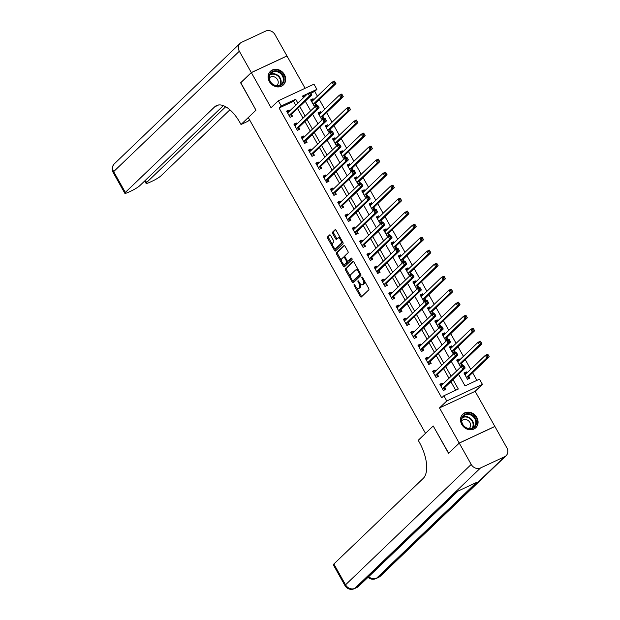 <?xml version="1.0" encoding="UTF-8"?>
<svg xmlns="http://www.w3.org/2000/svg" width="620" height="620" viewBox="0 0 620 620"><rect width="100%" height="100%" fill="white"/><g stroke="black" fill="none" stroke-linecap="round" stroke-linejoin="round"><path stroke-width="0.93" d="M354.09 284.565A0.829 0.388 -115 0 0 354.198 285.564L360.29 296.414A1.186 0.558 -115 0 0 361.204 297.089A1.186 0.558 -115 0 0 361.282 297.034L368.83 289.803A1.186 0.558 -115 0 0 368.683 288.377L362.591 277.528A0.829 0.388 -115 0 0 361.948 277.055A0.829 0.388 -115 0 0 361.894 277.094A0.829 0.388 -115 0 0 362.003 278.086L362.793 279.496A3.782 1.782 -115 0 1 363.281 284.045L362.654 284.65A3.782 1.782 -115 0 1 362.413 284.812A3.782 1.782 -115 0 1 359.476 282.666L358.685 281.263A0.829 0.388 -115 0 0 358.042 280.798A0.829 0.388 -115 0 0 357.996 280.829A0.829 0.388 -115 0 0 358.096 281.829L358.887 283.231A3.782 1.782 -115 0 1 359.383 287.788L358.748 288.385A3.782 1.782 -115 0 1 358.515 288.548A3.782 1.782 -115 0 1 355.57 286.409L354.787 284.999A0.829 0.388 -115 0 0 354.144 284.534A0.829 0.388 -115 0 0 354.09 284.565M269.382 81.6A9.401 8.184 46.2 0 0 283.402 84.886A9.401 8.184 46.2 0 0 284.417 74.602A9.401 8.184 46.2 0 0 270.397 71.316A9.401 8.184 46.2 0 0 269.382 81.6M461.784 424.46A9.401 8.184 46.2 0 0 475.804 427.746A9.401 8.184 46.2 0 0 476.819 417.454A9.401 8.184 46.2 0 0 462.799 414.168A9.401 8.184 46.2 0 0 461.784 424.46M330.662 235.522A1.186 0.558 -115 0 0 329.739 234.848A1.186 0.558 -115 0 0 329.67 234.903L327.554 236.925A1.186 0.558 -115 0 0 327.701 238.351L334.467 250.403A1.186 0.558 -115 0 0 335.389 251.077A1.186 0.558 -115 0 0 335.459 251.022L343.015 243.792A1.186 0.558 -115 0 0 342.86 242.366L336.094 230.315A1.186 0.558 -115 0 0 335.18 229.64A1.186 0.558 -115 0 0 335.102 229.695L332.545 232.144A1.186 0.558 -115 0 0 332.7 233.57L335.591 238.731A1.186 0.558 -115 0 0 336.513 239.397A1.186 0.558 -115 0 0 336.583 239.343L337.853 238.134A3.162 1.488 -115 0 1 338.047 237.995A3.162 1.488 -115 0 1 340.628 240.01A3.162 1.488 -115 0 1 340.923 243.598L335.947 248.356A3.162 1.488 -115 0 1 335.753 248.496A3.162 1.488 -115 0 1 333.173 246.481A3.162 1.488 -115 0 1 332.878 242.893L333.707 242.102A1.186 0.558 -115 0 0 333.552 240.676L330.662 235.522M295.717 105.16L293.547 101.292L279.093 108.027L281.232 105.981L278.31 100.781L313.96 84.165L316.882 89.365L310.465 92.357M240.785 82.731L255.983 110.174L240.653 82.855L251.34 72.618L271.048 107.741L278.31 100.781M249.542 119.776L248 121.249L241.017 124.504L255.983 110.174L248.287 117.544L425.506 433.341L433.202 425.971L418.236 440.301L419.291 442.176A30.124 14.19 65 0 1 423.196 478.423L333.862 563.999L345.542 584.815L471.216 464.434L459.242 443.106L494.892 426.49L506.858 447.818A7.231 6.301 46.2 0 1 506.083 455.739L380.409 576.112A7.231 6.301 -133.8 0 1 378.905 577.135L504.587 456.762A7.231 6.301 46.2 0 0 506.083 455.739M448.686 453.212L433.202 425.971L448.555 453.336L459.242 443.106M448.524 453.29L459.211 443.052L494.861 426.436L475.153 391.321L482.422 384.361L446.772 400.969L443.85 395.769L458.304 389.035L453.026 379.626M475.153 391.321L439.503 407.929L459.211 443.052M439.503 407.929L446.772 400.969M279.093 108.027L441.719 397.815L443.85 395.769M345.379 268.692A1.186 0.558 -115 0 0 345.526 270.119L352.292 282.17A1.186 0.558 -115 0 0 353.214 282.836A1.186 0.558 -115 0 0 353.284 282.79L360.84 275.551A1.186 0.558 -115 0 0 360.685 274.133L353.919 262.082A1.186 0.558 -115 0 0 353.005 261.408A1.186 0.558 -115 0 0 352.927 261.462L346.34 268.243A1.186 0.558 -115 0 0 346.495 269.669L350.649 277.078M343.379 266.29L336.613 254.231A1.186 0.558 -115 0 1 336.466 252.813L344.015 245.574A1.186 0.558 -115 0 1 344.092 245.528A1.186 0.558 -115 0 1 345.007 246.194L347.905 251.356A1.186 0.558 -115 0 1 348.053 252.774L344.991 255.711A1.186 0.558 -115 0 0 345.146 257.137L347.068 260.555A1.186 0.558 -115 0 0 347.983 261.229A1.186 0.558 -115 0 0 348.06 261.175L351.246 258.122A0.829 0.388 -115 0 1 351.3 258.083A0.829 0.388 -115 0 1 351.974 258.61A0.829 0.388 -115 0 1 352.051 259.548L344.371 266.902A1.186 0.558 -115 0 1 344.301 266.957A1.186 0.558 -115 0 1 343.379 266.29L344.34 265.841L343.248 263.88M305.102 88.296L286.983 56.009L251.34 72.618M455.7 390.251L450.887 381.672M448.996 378.301L443.587 368.66M441.696 365.288L436.286 355.655M434.395 352.284L428.986 342.651M427.095 339.279L421.693 329.646M419.794 326.275L414.393 316.634M412.502 313.263L407.092 303.63M405.201 300.258L399.792 290.625M397.9 287.254L392.491 277.613M390.6 274.242L385.198 264.608M383.3 261.237L377.898 251.604M376.007 248.233L370.597 238.599M368.706 235.228L363.297 225.587M361.406 222.216L355.996 212.583M354.105 209.211L348.704 199.578M346.805 196.207L341.403 186.574M339.512 183.195L334.103 173.561M332.212 170.19L326.802 160.557M324.911 157.185L319.502 147.552M317.611 144.181L312.209 134.54M310.31 131.169L304.908 121.535M303.017 118.164L297.608 108.531M442.866 384.168L442.277 383.113L439.867 384.237L443.37 390.484L445.78 389.36L444.835 387.663M435.565 371.163L434.976 370.109L432.574 371.233L436.077 377.471L438.479 376.356L437.534 374.658M428.273 358.151L427.684 357.104L425.274 358.228L428.776 364.467L431.187 363.343L430.233 361.654M420.972 345.146L420.383 344.092L417.973 345.216L421.476 351.463L423.886 350.339L422.933 348.649M413.672 332.142L413.083 331.088L410.673 332.212L414.175 338.458L416.586 337.334L415.632 335.637M406.371 319.13L405.782 318.083L403.372 319.207L406.875 325.446L409.285 324.322L408.34 322.632M399.071 306.125L398.482 305.079L396.079 306.195L399.582 312.441L401.985 311.317L401.039 309.628M391.778 293.121L391.181 292.067L388.779 293.19L392.282 299.437L394.692 298.313L393.739 296.616M384.478 280.116L383.888 279.062L381.478 280.186L384.981 286.425L387.392 285.308L386.438 283.611M377.177 267.104L376.588 266.058L374.178 267.181L377.681 273.42L380.091 272.296L379.138 270.607M369.877 254.099L369.288 253.045L366.877 254.169L370.38 260.416L372.791 259.292L371.845 257.602M362.576 241.095L361.987 240.041L359.577 241.165L363.088 247.411L365.49 246.287L364.545 244.59M355.283 228.083L354.687 227.036L352.284 228.16L355.787 234.399L358.197 233.275L357.244 231.585M347.983 215.078L347.394 214.032L344.983 215.148L348.487 221.394L350.897 220.271L349.944 218.581M340.682 202.074L340.093 201.019L337.683 202.143L341.186 208.39L343.596 207.266L342.643 205.577M333.382 189.069L332.793 188.015L330.382 189.139L333.885 195.377L336.296 194.262L335.35 192.564M326.081 176.057L325.492 175.011L323.082 176.134L326.585 182.373L328.995 181.249L328.05 179.56M318.781 163.052L318.192 162.006L315.789 163.122L319.292 169.369L321.695 168.245L320.749 166.555M311.488 150.048L310.899 148.994L308.489 150.118L311.992 156.364L314.402 155.24L313.449 153.543M304.188 137.035L303.599 135.989L301.188 137.113L304.691 143.352L307.101 142.236L306.148 140.538M296.887 124.031L296.298 122.985L293.888 124.101L297.391 130.347L299.801 129.224L298.848 127.534M289.587 111.026L288.998 109.973L286.587 111.096L290.09 117.343L292.501 116.219L291.555 114.529M476.896 380.37L472.603 372.721M470.712 369.342L465.302 359.709M463.411 356.337L458.002 346.704M456.111 343.333L450.701 333.7M448.81 330.328L443.409 320.687M441.51 317.316L436.108 307.683M434.217 304.312L428.808 294.678M426.917 291.307L421.507 281.674M419.616 278.295L414.207 268.662M412.315 265.29L406.914 255.657M405.015 252.286L399.613 242.653M397.722 239.281L392.313 229.64M390.422 226.269L385.012 216.636M383.121 213.264L377.712 203.631M375.821 200.26L370.411 190.627M368.52 187.256L363.119 177.615M361.228 174.243L355.818 164.61M353.927 161.239L348.517 151.606M346.627 148.234L341.217 138.593M339.326 135.222L333.917 125.589M332.026 122.218L326.624 112.584M324.725 109.213L319.323 99.58M317.432 96.209L314.743 91.419L310.93 93.194M305.629 95.666L302.893 96.937M466.953 372.946L466.364 371.892L463.954 373.015L467.457 379.254L469.867 378.138L468.921 376.441M459.653 359.933L459.064 358.887L456.653 360.011L460.164 366.25L462.567 365.126L461.621 363.436M452.36 346.929L451.763 345.875L449.361 346.999L452.864 353.245L455.274 352.121L454.321 350.432M445.059 333.924L444.47 332.87L442.06 333.994L445.563 340.24L447.973 339.117L447.02 337.42M437.759 320.912L437.17 319.866L434.76 320.99L438.262 327.228L440.673 326.104L439.719 324.415M430.458 307.908L429.869 306.861L427.459 307.977L430.962 314.224L433.372 313.1L432.427 311.411M423.158 294.903L422.569 293.849L420.159 294.973L423.661 301.219L426.072 300.096L425.126 298.398M415.857 281.899L415.268 280.844L412.866 281.968L416.369 288.207L418.771 287.091L417.826 285.394M408.564 268.886L407.975 267.84L405.565 268.964L409.068 275.203L411.479 274.079L410.525 272.389M401.264 255.882L400.675 254.828L398.265 255.952L401.768 262.198L404.178 261.074L403.225 259.385M393.964 242.877L393.375 241.823L390.964 242.947L394.467 249.194L396.878 248.07L395.924 246.373M386.663 229.865L386.074 228.819L383.664 229.942L387.167 236.181L389.577 235.058L388.632 233.368M379.363 216.861L378.774 215.814L376.371 216.93L379.874 223.177L382.276 222.053L381.331 220.363M372.07 203.856L371.481 202.802L369.071 203.926L372.574 210.172L374.984 209.049L374.031 207.359M364.769 190.851L364.18 189.798L361.77 190.921L365.273 197.16L367.683 196.044L366.73 194.347M357.469 177.839L356.88 176.793L354.469 177.917L357.972 184.156L360.383 183.032L359.429 181.342M350.168 164.835L349.579 163.781L347.169 164.905L350.672 171.151L353.082 170.027L352.137 168.338M342.868 151.83L342.279 150.776L339.876 151.9L343.379 158.147L345.782 157.023L344.836 155.326M335.575 138.818L334.986 137.772L332.576 138.895L336.079 145.134L338.489 144.018L337.536 142.321M328.274 125.814L327.685 124.767L325.275 125.883L328.778 132.13L331.188 131.006L330.235 129.317M320.974 112.809L320.385 111.755L317.975 112.879L321.478 119.125L323.888 118.001L322.935 116.312M313.673 99.805L313.085 98.751L310.674 99.874L314.177 106.113L316.588 104.997L315.642 103.3M314.743 91.419L316.882 89.365M458.56 374.325L465.046 385.896L479.5 379.161L482.422 384.361M297.856 103.114L295.686 99.247L281.232 105.981M451.128 376.247L445.726 366.614M443.835 363.243L438.425 353.609M436.534 350.238L431.125 340.605M429.234 337.233L423.824 327.592M421.933 324.221L416.532 314.588M414.633 311.217L409.231 301.584M407.34 298.212L401.93 288.579M400.039 285.208L394.63 275.567M392.739 272.196L387.329 262.562M385.438 259.191L380.037 249.558M378.138 246.187L372.736 236.546M370.845 233.174L365.436 223.541M363.545 220.17L358.135 210.537M356.244 207.165L350.835 197.532M348.944 194.161L343.542 184.52M341.643 181.149L336.242 171.515M334.351 168.144L328.941 158.511M327.05 155.139L321.64 145.506M319.75 142.127L314.34 132.494M312.449 129.123L307.04 119.49M305.149 116.118L299.747 106.485M307.76 93.62L302.428 96.1L303.389 97.813M305.28 101.184L310.682 110.817M312.573 114.189L317.983 123.822M319.874 127.193L325.283 136.834M327.174 140.205L332.584 149.839M334.474 153.21L339.884 162.843M341.775 166.214L347.177 175.847M349.076 179.219L354.477 188.86M356.368 192.231L361.778 201.864M363.669 205.236L369.078 214.869M370.969 218.24L376.379 227.873M378.27 231.252L383.672 240.886M385.57 244.257L390.972 253.89M392.863 257.261L398.272 266.894M400.164 270.266L405.573 279.907M407.464 283.278L412.874 292.911M414.764 296.283L420.166 305.916M422.065 309.287L427.467 318.92M429.358 322.299L434.767 331.933M436.658 335.304L442.068 344.937M443.959 348.308L449.368 357.942M451.259 361.313L456.661 370.954M293.547 101.292L295.686 99.247M466.364 371.892L464.388 373.783M459.064 358.887L457.087 360.778M451.763 345.875L449.787 347.774M444.47 332.87L442.494 334.761M437.17 319.866L435.193 321.757M429.869 306.861L427.893 308.752M422.569 293.849L420.593 295.748M415.268 280.844L413.292 282.736M407.975 267.84L405.999 269.731M400.675 254.828L398.699 256.726M393.375 241.823L391.398 243.714M386.074 228.819L384.098 230.71M378.774 215.814L376.797 217.705M371.481 202.802L369.505 204.701M364.18 189.798L362.204 191.689M356.88 176.793L354.904 178.684M349.579 163.781L347.603 165.68M342.279 150.776L340.303 152.667M334.986 137.772L333.01 139.663M327.685 124.767L325.709 126.658M320.385 111.755L318.409 113.654M313.085 98.751L311.108 100.642M442.277 383.113L440.301 385.012M434.976 370.109L433 372M427.684 357.104L425.707 358.996M420.383 344.092L418.407 345.991M413.083 331.088L411.107 332.979M405.782 318.083L403.806 319.974M398.482 305.079L396.506 306.97M391.181 292.067L389.205 293.965M383.888 279.062L381.912 280.953M376.588 266.058L374.612 267.949M369.288 253.045L367.311 254.944M361.987 240.041L360.011 241.932M354.687 227.036L352.71 228.927M347.394 214.032L345.418 215.923M340.093 201.019L338.117 202.918M332.793 188.015L330.817 189.906M325.492 175.011L323.516 176.901M318.192 162.006L316.216 163.897M310.899 148.994L308.923 150.885M303.599 135.989L301.622 137.88M296.298 122.985L294.322 124.876M288.998 109.973L287.021 111.871M358.515 288.548L359.476 288.099A3.782 1.782 -115 0 0 359.716 287.936L358.748 288.385M360.383 283.937A3.782 1.782 -115 0 1 360.344 287.339L359.716 287.936M362.413 284.812L363.382 284.363A3.782 1.782 -115 0 0 363.615 284.2L362.654 284.65M364.521 280.969A3.782 1.782 -115 0 1 364.242 283.596L363.615 284.2M356.748 287.944L361.251 295.965A1.186 0.558 -115 0 0 361.77 296.569M353.4 261.477L346.34 268.243M352.834 280.969L353.253 281.72A1.186 0.558 -115 0 0 353.772 282.317M352.245 280.48A0.829 0.388 -115 0 0 352.888 280.953A0.829 0.388 -115 0 0 352.943 280.914L359.577 274.567A0.829 0.388 -115 0 0 359.468 273.567L358.631 272.087A3.782 1.782 -115 0 0 355.694 269.94A3.782 1.782 -115 0 0 355.462 270.103L350.928 274.443A3.782 1.782 -115 0 0 351.416 279L352.245 280.48M353.795 280.519A0.829 0.388 -115 0 0 353.857 280.504A0.829 0.388 -115 0 0 353.904 280.465L352.943 280.914M360.608 273.994A0.829 0.388 -115 0 1 360.538 274.118L353.904 280.465M358.422 270.103A3.782 1.782 -115 0 0 356.655 269.499L355.694 269.94M341.574 260.896L337.582 253.781L336.613 254.231M344.488 245.597L337.427 252.363A1.186 0.558 -115 0 0 337.582 253.781M348.866 260.803A1.186 0.558 -115 0 0 348.952 260.78A1.186 0.558 -115 0 0 349.021 260.726L351.664 258.199M341.814 258.757A3.162 1.488 -115 0 0 342.108 262.345A3.162 1.488 -115 0 0 344.681 264.353A3.162 1.488 -115 0 0 344.883 264.221L346.634 262.539A1.186 0.558 -115 0 0 346.479 261.121L344.557 257.695A1.186 0.558 -115 0 0 343.643 257.029A1.186 0.558 -115 0 0 343.565 257.075L341.814 258.757M344.681 264.353L345.65 263.903A3.162 1.488 -115 0 0 345.844 263.771L344.883 264.221M347.665 261.198A1.186 0.558 -115 0 1 347.595 262.089L345.844 263.771M344.929 256.603A1.186 0.558 -115 0 0 344.604 256.579A1.186 0.558 -115 0 0 344.526 256.626L343.728 257.005M344.34 265.841A1.186 0.558 -115 0 0 344.86 266.437M335.753 248.496L336.714 248.047A3.162 1.488 -115 0 0 336.908 247.907L335.947 248.356M342.147 241.103A3.162 1.488 -115 0 1 341.884 243.149L336.908 247.907M340.388 237.964A3.162 1.488 -115 0 0 339.016 237.545L338.047 237.995M335.575 229.718L333.506 231.694A1.186 0.558 -115 0 0 333.661 233.12L336.551 238.281A1.186 0.558 -115 0 0 337.071 238.878M334.374 248.078L335.428 249.953A1.186 0.558 -115 0 0 335.947 250.558M330.142 234.918L328.515 236.483A1.186 0.558 -115 0 0 328.67 237.902L332.615 244.939M468.239 378.89L468.945 376.34A1.201 0.566 65 0 1 469.061 376.108L489.234 356.787L486.824 357.903L485.367 355.306L465.194 374.627A1.201 0.566 65 0 1 465.116 374.681A1.201 0.566 65 0 1 464.992 374.705L464.907 374.705M467.426 379.2L468.379 378.758M464.512 374L466.302 373.573M487.088 355.214L485.367 355.306L487.777 354.183L489.234 356.787L488.049 354.764L487.088 355.214L487.669 356.26L488.63 355.81M466.511 377.565L466.535 377.456A1.201 0.566 65 0 1 466.651 377.231L486.824 357.903L487.669 356.26M487.777 354.183L488.049 354.764M442.215 384.795L440.425 385.221M444.153 390.12L443.346 390.429M463.582 367.482L464.543 367.032L463.962 365.994L463 366.443L463.582 367.482L462.745 369.132L461.28 366.529L463.69 365.405L465.147 368.009L462.745 369.132L442.564 388.453A1.201 0.566 -115 0 0 442.447 388.686L442.424 388.787M440.82 385.935L440.905 385.935A1.201 0.566 -115 0 0 441.029 385.904A1.201 0.566 -115 0 0 441.107 385.857L461.28 366.529L463 366.443M464.543 367.032L465.147 368.009L444.974 387.337A1.201 0.566 -115 0 0 444.858 387.562L444.292 389.988M463.962 365.994L463.69 365.405M460.939 365.885L461.644 363.328A1.201 0.566 65 0 1 461.761 363.103L481.934 343.774L479.531 344.898L478.067 342.294L457.893 361.623A1.201 0.566 65 0 1 457.816 361.677A1.201 0.566 65 0 1 457.692 361.7L457.607 361.7M460.133 366.195L461.079 365.754M457.211 360.995L459.002 360.561M479.787 342.209L478.067 342.294L480.477 341.178L481.934 343.774L480.748 341.76L479.787 342.209L480.368 343.248L481.329 342.798M459.211 364.56L459.234 364.452A1.201 0.566 65 0 1 459.35 364.227L479.531 344.898L480.368 343.248M480.477 341.178L480.748 341.76M453.646 352.881L454.344 350.323A1.201 0.566 65 0 1 454.46 350.099L474.641 330.77L472.231 331.894L470.766 329.29L450.593 348.618A1.201 0.566 65 0 1 450.515 348.665A1.201 0.566 65 0 1 450.391 348.696L450.306 348.696M452.832 353.191L453.778 352.749M449.911 347.99L451.701 347.556M472.486 329.204L470.766 329.29L473.176 328.166L474.641 330.77L473.447 328.755L472.486 329.204L473.068 330.243L474.036 329.794M451.91 351.548L451.933 351.447A1.201 0.566 65 0 1 452.05 351.215L472.231 331.894L473.068 330.243M473.176 328.166L473.447 328.755M446.346 339.876L447.043 337.319A1.201 0.566 65 0 1 447.16 337.086L467.341 317.765L464.93 318.889L463.473 316.285L443.292 335.614A1.201 0.566 65 0 1 443.222 335.66A1.201 0.566 65 0 1 443.091 335.691L443.006 335.683M445.532 340.186L446.485 339.745M442.61 334.978L444.4 334.552M465.186 316.192L463.473 316.285L465.876 315.162L467.341 317.765L466.147 315.743L465.186 316.192L465.767 317.238L466.736 316.789M444.61 338.543L444.633 338.442A1.201 0.566 65 0 1 444.757 338.21L464.93 318.889L465.767 317.238M465.876 315.162L466.147 315.743M434.914 371.791L433.124 372.217M436.86 377.107L436.046 377.425M456.281 354.477L457.242 354.028L456.661 352.981L455.7 353.431L456.281 354.477L455.444 356.12L453.979 353.524L456.39 352.4L457.854 355.004L455.444 356.12L435.263 375.449A1.201 0.566 -115 0 0 435.147 375.673L435.124 375.782M433.519 372.922L433.605 372.922A1.201 0.566 -115 0 0 433.729 372.899A1.201 0.566 -115 0 0 433.806 372.845L453.979 353.524L455.7 353.431M457.242 354.028L457.854 355.004L437.674 374.325A1.201 0.566 -115 0 0 437.557 374.558L436.992 376.976M456.661 352.981L456.39 352.4M427.614 358.779L425.824 359.213M429.559 364.103L428.746 364.413M448.981 341.465L449.95 341.015L449.361 339.977L448.4 340.426L448.981 341.465L448.144 343.116L446.687 340.512L449.089 339.396L450.554 341.992L448.144 343.116L427.971 362.444A1.201 0.566 -115 0 0 427.846 362.669L427.823 362.778M426.219 359.918L426.304 359.918A1.201 0.566 -115 0 0 426.428 359.894A1.201 0.566 -115 0 0 426.506 359.84L446.687 340.512L448.4 340.426M449.95 341.015L450.554 341.992L430.373 361.321A1.201 0.566 -115 0 0 430.257 361.545L429.691 363.971M449.361 339.977L449.089 339.396M420.314 345.774L418.523 346.208M422.259 351.098L421.445 351.408M441.688 328.461L442.649 328.011L442.068 326.972L441.099 327.422L441.688 328.461L440.843 330.111L439.386 327.507L441.796 326.384L443.254 328.988L440.843 330.111L420.67 349.432A1.201 0.566 -115 0 0 420.554 349.665L420.523 349.765M418.918 346.913L419.004 346.913A1.201 0.566 -115 0 0 419.136 346.882A1.201 0.566 -115 0 0 419.205 346.836L439.386 327.507L441.099 327.422M442.649 328.011L443.254 328.988L423.08 348.316A1.201 0.566 -115 0 0 422.956 348.541L422.398 350.966M442.068 326.972L441.796 326.384M439.045 326.864L439.743 324.314A1.201 0.566 65 0 1 439.867 324.082L460.04 304.753L457.63 305.877L456.173 303.281L435.992 322.601A1.201 0.566 65 0 1 435.922 322.656A1.201 0.566 65 0 1 435.79 322.679L435.713 322.679M438.232 327.174L439.185 326.732M435.318 321.974L437.1 321.54M457.886 303.188L456.173 303.281L458.583 302.157L460.04 304.753L458.854 302.738L457.886 303.188L458.475 304.226L459.436 303.777M437.317 325.539L437.34 325.43A1.201 0.566 65 0 1 437.457 325.206L457.63 305.877L458.475 304.226M458.583 302.157L458.854 302.738M413.013 332.769L411.231 333.196M414.958 338.094L414.144 338.404M434.387 315.456L435.349 315.007L434.767 313.96L433.799 314.41L434.387 315.456L433.543 317.107L432.086 314.503L434.496 313.379L435.953 315.983L433.543 317.107L413.37 336.428A1.201 0.566 -115 0 0 413.253 336.66L413.23 336.761M411.626 333.901L411.711 333.909A1.201 0.566 -115 0 0 411.835 333.878A1.201 0.566 -115 0 0 411.913 333.831L432.086 314.503L433.799 314.41M435.349 315.007L435.953 315.983L415.78 335.304A1.201 0.566 -115 0 0 415.664 335.536L415.098 337.962M434.767 313.96L434.496 313.379M476.563 422.174A8.13 7.084 -133.8 0 1 469.123 428.885A8.13 7.084 -133.8 0 1 461.357 420.399A8.13 7.084 -133.8 0 1 468.798 413.687A8.13 7.084 -133.8 0 1 476.563 422.174M461.706 420.67A7.533 6.557 46.2 0 0 466.279 427.722A7.533 6.557 46.2 0 0 473.951 426.932A7.533 6.557 46.2 0 0 475.788 422.313A7.533 6.557 46.2 0 0 471.216 415.261A7.533 6.557 46.2 0 0 463.535 416.051A7.533 6.557 46.2 0 0 461.706 420.67M469.115 428.544A5.363 4.673 46.2 0 0 469.332 428.35A5.363 4.673 46.2 0 0 470.634 425.064A5.363 4.673 46.2 0 0 467.379 420.042A5.363 4.673 46.2 0 0 461.916 420.608A5.363 4.673 46.2 0 0 461.706 420.817M474.912 428.466A9.339 8.138 46.2 0 0 475.416 428.032A9.339 8.138 46.2 0 0 477.687 422.305A9.339 8.138 46.2 0 0 472.021 413.563A9.339 8.138 46.2 0 0 462.497 414.54A9.339 8.138 46.2 0 0 462.039 415.028M272.893 84.568A8.13 7.084 -133.8 0 1 269.894 73.865A8.13 7.084 -133.8 0 1 280.217 72.292A8.13 7.084 -133.8 0 1 283.224 82.995A8.13 7.084 -133.8 0 1 272.893 84.568M279.736 72.951A7.533 6.557 46.2 0 0 271.134 73.199A7.533 6.557 46.2 0 0 272.955 84.312A7.533 6.557 46.2 0 0 281.55 84.072A7.533 6.557 46.2 0 0 279.736 72.951M276.714 85.692A5.363 4.673 46.2 0 0 276.931 85.498A5.363 4.673 46.2 0 0 275.637 77.578A5.363 4.673 46.2 0 0 269.514 77.748A5.363 4.673 46.2 0 0 269.305 77.965M282.511 85.614A9.339 8.138 46.2 0 0 283.014 85.173A9.339 8.138 46.2 0 0 280.759 71.385A9.339 8.138 46.2 0 0 270.095 71.688A9.339 8.138 46.2 0 0 269.638 72.168M471.216 464.434A7.231 6.301 46.2 0 0 480.5 467.984L504.587 456.762M368.722 576.646A7.231 6.301 -133.8 0 0 376.503 578.259A7.231 3.402 65 0 1 376.053 578.568L378.456 577.445A7.231 3.402 -115 0 0 378.905 577.135L376.503 578.259L476.524 482.445L457.258 491.428L357.228 587.241L354.826 588.365A7.231 6.301 -133.8 0 1 345.542 584.815A7.231 1.008 150.7 0 0 345.014 585.66A7.231 7.231 0 0 0 354.377 588.675L356.779 587.551A7.231 3.402 -115 0 0 357.228 587.241A7.231 6.301 -133.8 0 0 358.732 586.218L458.095 491.04M345.014 585.66L333.335 564.843A7.231 1.008 -29.3 0 1 333.862 563.999M241.017 124.504L239.963 122.628A30.124 14.19 -115 0 0 216.558 105.563A30.124 14.19 -115 0 0 214.683 106.849L125.341 192.425A7.231 1.008 150.7 0 0 124.814 193.269A7.231 1.008 150.7 0 0 128.557 192.192L131.401 190.867A7.231 1.008 150.7 0 0 139.748 185.713L223.34 105.64M251.309 72.571L286.959 55.955L274.986 34.627A7.231 6.301 46.2 0 0 265.701 31.078L241.614 42.3A7.231 6.301 46.2 0 0 240.118 43.322A7.231 6.301 46.2 0 0 239.335 51.235L251.309 72.571L240.622 82.801M225.696 106.749L146.583 182.528A7.231 1.008 150.7 0 0 146.064 183.373A7.231 1.008 150.7 0 0 149.8 182.288L152.644 180.963A7.231 1.008 150.7 0 0 160.991 175.817L229.927 109.787M218.403 105.005A30.124 14.19 -115 0 0 218.147 105.237L214.683 106.849M431.745 313.86L432.45 311.302A1.201 0.566 65 0 1 432.566 311.077L452.739 291.749L450.329 292.873L448.872 290.269L428.699 309.597A1.201 0.566 65 0 1 428.621 309.651A1.201 0.566 65 0 1 428.498 309.675L428.412 309.675M430.931 314.17L431.884 313.728M428.017 308.969L429.8 308.535M450.593 290.183L448.872 290.269L451.282 289.145L452.739 291.749L451.554 289.734L450.593 290.183L451.174 291.222L452.135 290.772M430.017 312.534L430.04 312.426A1.201 0.566 65 0 1 430.156 312.201L450.329 292.873L451.174 291.222M451.282 289.145L451.554 289.734M424.444 300.855L425.15 298.298A1.201 0.566 65 0 1 425.266 298.073L445.439 278.744L443.036 279.868L441.572 277.264L421.399 296.592A1.201 0.566 65 0 1 421.321 296.639A1.201 0.566 65 0 1 421.197 296.67L421.112 296.67M423.638 301.165L424.584 300.723M420.716 295.957L422.507 295.531M443.292 277.179L441.572 277.264L443.982 276.14L445.439 278.744L444.253 276.729L443.292 277.179L443.874 278.217L444.835 277.768M422.716 299.522L422.739 299.421A1.201 0.566 65 0 1 422.856 299.189L443.036 279.868L443.874 278.217M443.982 276.14L444.253 276.729M417.151 287.843L417.849 285.293A1.201 0.566 65 0 1 417.965 285.06L438.146 265.74L435.736 266.856L434.271 264.26L414.098 283.58A1.201 0.566 65 0 1 414.021 283.635A1.201 0.566 65 0 1 413.896 283.658L413.811 283.658M416.338 288.161L417.283 287.711M413.416 282.953L415.206 282.526M435.992 264.167L434.271 264.26L436.682 263.136L438.146 265.74L436.953 263.717L435.992 264.167L436.573 265.213L437.542 264.763M415.416 286.517L415.439 286.409A1.201 0.566 65 0 1 415.555 286.184L435.736 266.856L436.573 265.213M436.682 263.136L436.953 263.717M409.851 274.838L410.549 272.281A1.201 0.566 65 0 1 410.665 272.056L430.846 252.728L428.436 253.851L426.979 251.247L406.798 270.576A1.201 0.566 65 0 1 406.728 270.63A1.201 0.566 65 0 1 406.596 270.653L406.511 270.653M409.037 275.148L409.99 274.707M406.115 269.948L407.906 269.514M428.691 251.162L426.979 251.247L429.381 250.131L430.846 252.728L429.652 250.713L428.691 251.162L429.272 252.201L430.241 251.751M408.115 273.513L408.138 273.404A1.201 0.566 65 0 1 408.262 273.18L428.436 253.851L429.272 252.201M429.381 250.131L429.652 250.713M402.55 261.834L403.248 259.276A1.201 0.566 65 0 1 403.372 259.051L423.545 239.723L421.135 240.847L419.678 238.243L399.497 257.571A1.201 0.566 65 0 1 399.427 257.626A1.201 0.566 65 0 1 399.296 257.649L399.218 257.649M401.737 262.144L402.69 261.702M398.815 256.944L400.605 256.51M421.391 238.158L419.678 238.243L422.088 237.119L423.545 239.723L422.36 237.708L421.391 238.158L421.98 239.196L422.941 238.746M400.822 260.501L400.846 260.4A1.201 0.566 65 0 1 400.962 260.168L421.135 240.847L421.98 239.196M422.088 237.119L422.36 237.708M405.72 319.757L403.93 320.191M407.658 325.082L406.844 325.392M427.087 302.444L428.048 301.994L427.467 300.956L426.506 301.405L427.087 302.444L426.25 304.094L424.785 301.498L427.196 300.375L428.653 302.971L426.25 304.094L406.069 323.423A1.201 0.566 -115 0 0 405.953 323.648L405.93 323.756M404.325 320.897L404.411 320.897A1.201 0.566 -115 0 0 404.535 320.873A1.201 0.566 -115 0 0 404.612 320.819L424.785 301.498L426.506 301.405M428.048 301.994L428.653 302.971L408.479 322.299A1.201 0.566 -115 0 0 408.363 322.532L407.797 324.95M427.467 300.956L427.196 300.375M398.42 306.753L396.63 307.187M400.365 312.077L399.551 312.387M419.786 289.439L420.748 288.99L420.166 287.951L419.205 288.401L419.786 289.439L418.95 291.09L417.485 288.486L419.895 287.362L421.352 289.966L418.95 291.09L398.768 310.419A1.201 0.566 -115 0 0 398.652 310.643L398.629 310.752M397.025 307.892L397.11 307.892A1.201 0.566 -115 0 0 397.234 307.869A1.201 0.566 -115 0 0 397.311 307.815L417.485 288.486L419.205 288.401M420.748 288.99L421.352 289.966L401.179 309.295A1.201 0.566 -115 0 0 401.062 309.519L400.497 311.945M420.166 287.951L419.895 287.362M391.119 293.748L389.329 294.182M393.065 299.072L392.251 299.382M412.486 276.435L413.455 275.985L412.866 274.947L411.905 275.396L412.486 276.435L411.649 278.086L410.192 275.481L412.594 274.358L414.059 276.962L411.649 278.086L391.468 297.406A1.201 0.566 -115 0 0 391.352 297.639L391.329 297.74M389.724 294.887L389.81 294.887A1.201 0.566 -115 0 0 389.933 294.856A1.201 0.566 -115 0 0 390.011 294.81L410.192 275.481L411.905 275.396M413.455 275.985L414.059 276.962L393.878 296.29A1.201 0.566 -115 0 0 393.762 296.515L393.196 298.941M412.866 274.947L412.594 274.358M383.819 280.744L382.029 281.17M385.764 286.06L384.95 286.378M405.193 263.43L406.154 262.981L405.565 261.935L404.604 262.384L405.193 263.43L404.349 265.073L402.892 262.477L405.302 261.353L406.759 263.957L404.349 265.073L384.175 284.402A1.201 0.566 -115 0 0 384.059 284.634L384.028 284.735M382.424 281.875L382.509 281.875A1.201 0.566 -115 0 0 382.641 281.852A1.201 0.566 -115 0 0 382.711 281.798L402.892 262.477L404.604 262.384M406.154 262.981L406.759 263.957L386.578 283.278A1.201 0.566 -115 0 0 386.462 283.51L385.904 285.928M405.565 261.935L405.302 261.353M376.518 267.731L374.736 268.166M378.464 273.056L377.65 273.366M397.893 250.418L398.854 249.969L398.272 248.93L397.304 249.379L397.893 250.418L397.048 252.069L395.591 249.465L398.001 248.349L399.458 250.945L397.048 252.069L376.875 271.397A1.201 0.566 -115 0 0 376.759 271.622L376.735 271.731M375.131 268.871L375.209 268.871A1.201 0.566 -115 0 0 375.34 268.847A1.201 0.566 -115 0 0 375.418 268.793L395.591 249.465L397.304 249.379M398.854 249.969L399.458 250.945L379.285 270.274A1.201 0.566 -115 0 0 379.169 270.498L378.603 272.924M398.272 248.93L398.001 248.349M395.25 248.829L395.955 246.272A1.201 0.566 65 0 1 396.072 246.039L416.245 226.719L413.835 227.842L412.378 225.238L392.204 244.567A1.201 0.566 65 0 1 392.127 244.613A1.201 0.566 65 0 1 392.003 244.644L391.918 244.637M394.436 249.139L395.389 248.697M391.522 243.931L393.305 243.505M414.09 225.145L412.378 225.238L414.788 224.115L416.245 226.719L415.059 224.703L414.09 225.145L414.679 226.192L415.64 225.742M393.522 247.496L393.545 247.396A1.201 0.566 65 0 1 393.661 247.163L413.835 227.842L414.679 226.192M414.788 224.115L415.059 224.703M369.226 254.727L367.435 255.161M371.163 260.051L370.349 260.361M390.592 237.413L391.553 236.964L390.972 235.926L390.011 236.375L390.592 237.413L389.748 239.064L388.291 236.46L390.701 235.337L392.158 237.94L389.748 239.064L369.574 258.393A1.201 0.566 -115 0 0 369.458 258.618L369.435 258.718M367.831 255.866L367.916 255.866A1.201 0.566 -115 0 0 368.04 255.843A1.201 0.566 -115 0 0 368.117 255.789L388.291 236.46L390.011 236.375M391.553 236.964L392.158 237.94L371.985 257.269A1.201 0.566 -115 0 0 371.868 257.494L371.303 259.92M390.972 235.926L390.701 235.337M387.95 235.817L388.655 233.267A1.201 0.566 65 0 1 388.771 233.035L408.944 213.706L406.542 214.83L405.077 212.234L384.904 231.554A1.201 0.566 65 0 1 384.826 231.609A1.201 0.566 65 0 1 384.702 231.632L384.617 231.632M387.144 236.127L388.089 235.685M384.222 230.927L386.012 230.493M406.798 212.141L405.077 212.234L407.487 211.11L408.944 213.706L407.759 211.691L406.798 212.141L407.379 213.179L408.34 212.73M386.221 234.492L386.245 234.383A1.201 0.566 65 0 1 386.361 234.159L406.542 214.83L407.379 213.179M407.487 211.11L407.759 211.691M361.925 241.722L360.135 242.149M363.863 247.047L363.056 247.357M383.292 224.409L384.253 223.96L383.672 222.921L382.711 223.363L383.292 224.409L382.455 226.06L380.99 223.456L383.4 222.332L384.857 224.936L382.455 226.06L362.274 245.381A1.201 0.566 -115 0 0 362.158 245.613L362.134 245.714M360.53 242.854L360.615 242.862A1.201 0.566 -115 0 0 360.739 242.831A1.201 0.566 -115 0 0 360.817 242.784L380.99 223.456L382.711 223.363M384.253 223.96L384.857 224.936L364.684 244.257A1.201 0.566 -115 0 0 364.568 244.489L364.002 246.915M383.672 222.921L383.4 222.332M380.657 222.812L381.354 220.255A1.201 0.566 65 0 1 381.471 220.03L401.651 200.702L399.241 201.826L397.776 199.222L377.603 218.55A1.201 0.566 65 0 1 377.526 218.604A1.201 0.566 65 0 1 377.402 218.628L377.317 218.628M379.843 223.123L380.788 222.681M376.921 217.922L378.712 217.488M399.497 199.136L397.776 199.222L400.187 198.098L401.651 200.702L400.458 198.687L399.497 199.136L400.078 200.175L401.047 199.725M378.921 221.487L378.944 221.379A1.201 0.566 65 0 1 379.06 221.154L399.241 201.826L400.078 200.175M400.187 198.098L400.458 198.687M354.625 228.71L352.834 229.144M356.57 234.035L355.756 234.345M375.991 211.397L376.96 210.955L376.371 209.909L375.41 210.358L375.991 211.397L375.154 213.047L373.69 210.451L376.1 209.328L377.565 211.924L375.154 213.047L354.973 232.376A1.201 0.566 -115 0 0 354.857 232.601L354.834 232.709M353.229 229.85L353.315 229.85A1.201 0.566 -115 0 0 353.439 229.826A1.201 0.566 -115 0 0 353.516 229.772L373.69 210.451L375.41 210.358M376.96 210.955L377.565 211.924L357.384 231.252A1.201 0.566 -115 0 0 357.267 231.485L356.702 233.903M376.371 209.909L376.1 209.328M373.356 209.808L374.054 207.251A1.201 0.566 65 0 1 374.17 207.026L394.351 187.697L391.941 188.821L390.484 186.217L370.303 205.546A1.201 0.566 65 0 1 370.233 205.592A1.201 0.566 65 0 1 370.101 205.623L370.016 205.623M372.543 210.118L373.496 209.676M369.621 204.918L371.411 204.484M392.197 186.132L390.484 186.217L392.886 185.093L394.351 187.697L393.158 185.682L392.197 186.132L392.778 187.17L393.747 186.721M371.62 208.475L371.644 208.374A1.201 0.566 65 0 1 371.767 208.142L391.941 188.821L392.778 187.17M392.886 185.093L393.158 185.682M347.324 215.706L345.534 216.14M349.269 221.03L348.456 221.34M368.691 198.392L369.66 197.943L369.071 196.904L368.11 197.354L368.691 198.392L367.854 200.043L366.397 197.439L368.799 196.315L370.264 198.919L367.854 200.043L347.68 219.371A1.201 0.566 -115 0 0 347.556 219.596L347.533 219.705M345.929 216.845L346.014 216.845A1.201 0.566 -115 0 0 346.146 216.822A1.201 0.566 -115 0 0 346.216 216.767L366.397 197.439L368.11 197.354M369.66 197.943L370.264 198.919L350.083 218.248A1.201 0.566 -115 0 0 349.967 218.472L349.409 220.898M369.071 196.904L368.799 196.315M366.056 196.796L366.753 194.246A1.201 0.566 65 0 1 366.877 194.014L387.05 174.693L384.64 175.809L383.183 173.213L363.002 192.533A1.201 0.566 65 0 1 362.933 192.588A1.201 0.566 65 0 1 362.801 192.611L362.723 192.611M365.242 197.114L366.195 196.664M362.32 191.906L364.111 191.479M384.896 173.119L383.183 173.213L385.594 172.089L387.05 174.693L385.865 172.67L384.896 173.119L385.485 174.166L386.446 173.716M364.32 195.471L364.351 195.37A1.201 0.566 65 0 1 364.467 195.137L384.64 175.809L385.485 174.166M385.594 172.089L385.865 172.67M340.024 202.701L338.241 203.135M341.969 208.026L341.155 208.335M361.398 185.388L362.359 184.938L361.778 183.9L360.809 184.349L361.398 185.388L360.553 187.038L359.096 184.434L361.507 183.311L362.964 185.915L360.553 187.038L340.38 206.359A1.201 0.566 -115 0 0 340.264 206.592L340.24 206.692M338.636 203.84L338.714 203.84A1.201 0.566 -115 0 0 338.846 203.81A1.201 0.566 -115 0 0 338.915 203.763L359.096 184.434L360.809 184.349M362.359 184.938L362.964 185.915L342.79 205.243A1.201 0.566 -115 0 0 342.666 205.468L342.108 207.894M361.778 183.9L361.507 183.311M358.755 183.791L359.461 181.234A1.201 0.566 65 0 1 359.577 181.009L379.75 161.68L377.34 162.804L375.883 160.2L355.71 179.529A1.201 0.566 65 0 1 355.632 179.583A1.201 0.566 65 0 1 355.508 179.606L355.423 179.606M357.942 184.101L358.895 183.66M355.028 178.901L356.81 178.467M377.596 160.115L375.883 160.2L378.293 159.084L379.75 161.68L378.564 159.666L377.596 160.115L378.185 161.154L379.146 160.704M357.027 182.466L357.05 182.358A1.201 0.566 65 0 1 357.167 182.133L377.34 162.804L378.185 161.154M378.293 159.084L378.564 159.666M332.723 189.697L330.94 190.123M334.668 195.013L333.854 195.331M354.097 172.383L355.058 171.934L354.477 170.888L353.516 171.337L354.097 172.383L353.253 174.026L351.796 171.43L354.206 170.306L355.663 172.91L353.253 174.026L333.079 193.355A1.201 0.566 -115 0 0 332.963 193.587L332.94 193.688M331.336 190.828L331.421 190.828A1.201 0.566 -115 0 0 331.545 190.805A1.201 0.566 -115 0 0 331.623 190.751L351.796 171.43L353.516 171.337M355.058 171.934L355.663 172.91L335.49 192.231A1.201 0.566 -115 0 0 335.374 192.464L334.808 194.882M354.477 170.888L354.206 170.306M351.455 170.787L352.16 168.229A1.201 0.566 65 0 1 352.276 168.005L372.45 148.676L370.047 149.8L368.582 147.196L348.409 166.524A1.201 0.566 65 0 1 348.332 166.578A1.201 0.566 65 0 1 348.208 166.602L348.122 166.602M350.649 171.097L351.594 170.655M347.727 165.897L349.517 165.463M370.303 147.111L368.582 147.196L370.993 146.072L372.45 148.676L371.264 146.661L370.303 147.111L370.884 148.149L371.845 147.7M349.726 169.454L349.75 169.353A1.201 0.566 65 0 1 349.866 169.128L370.047 149.8L370.884 148.149M370.993 146.072L371.264 146.661M344.162 157.782L344.86 155.225A1.201 0.566 65 0 1 344.976 154.992L365.157 135.672L362.747 136.795L361.282 134.191L341.108 153.52A1.201 0.566 65 0 1 341.031 153.566A1.201 0.566 65 0 1 340.907 153.597L340.822 153.59M343.348 158.092L344.294 157.65M340.426 152.884L342.217 152.458M363.002 134.098L361.282 134.191L363.692 133.067L365.157 135.672L363.963 133.657L363.002 134.098L363.584 135.144L364.545 134.695M342.426 156.449L342.449 156.349A1.201 0.566 65 0 1 342.565 156.116L362.747 136.795L363.584 135.144M363.692 133.067L363.963 133.657M336.862 144.77L337.559 142.22A1.201 0.566 65 0 1 337.675 141.988L357.856 122.659L355.446 123.783L353.989 121.187L333.808 140.508A1.201 0.566 65 0 1 333.731 140.562A1.201 0.566 65 0 1 333.606 140.585L333.521 140.585M336.048 145.08L336.993 144.638M333.126 139.88L334.916 139.453M355.702 121.094L353.989 121.187L356.392 120.063L357.856 122.659L356.663 120.644L355.702 121.094L356.283 122.132L357.252 121.691M335.126 143.445L335.149 143.336A1.201 0.566 65 0 1 335.273 143.112L355.446 123.783L356.283 122.132M356.392 120.063L356.663 120.644M329.561 131.766L330.259 129.208A1.201 0.566 65 0 1 330.382 128.983L350.556 109.655L348.146 110.779L346.688 108.175L326.507 127.503A1.201 0.566 65 0 1 326.438 127.557A1.201 0.566 65 0 1 326.306 127.581L326.221 127.581M328.747 132.076L329.701 131.634M325.826 126.875L327.616 126.441M348.401 108.089L346.688 108.175L349.099 107.058L350.556 109.655L349.37 107.64L348.401 108.089L348.99 109.128L349.951 108.678M327.825 130.44L327.856 130.332A1.201 0.566 65 0 1 327.972 130.107L348.146 110.779L348.99 109.128M349.099 107.058L349.37 107.64M322.26 118.761L322.966 116.204A1.201 0.566 65 0 1 323.082 115.979L343.255 96.65L340.845 97.774L339.388 95.17L319.215 114.499A1.201 0.566 65 0 1 319.137 114.545A1.201 0.566 65 0 1 319.013 114.576L318.928 114.576M321.447 119.071L322.4 118.629M318.533 113.871L320.315 113.437M341.101 95.085L339.388 95.17L341.798 94.046L343.255 96.65L342.07 94.635L341.101 95.085L341.69 96.123L342.651 95.674M320.532 117.428L320.555 117.327A1.201 0.566 65 0 1 320.672 117.095L340.845 97.774L341.69 96.123M341.798 94.046L342.07 94.635M314.96 105.749L315.665 103.199A1.201 0.566 65 0 1 315.781 102.967L335.955 83.646L333.552 84.762L332.088 82.165L311.914 101.486A1.201 0.566 65 0 1 311.837 101.541A1.201 0.566 65 0 1 311.713 101.564L311.628 101.564M314.146 106.067L315.099 105.617M311.232 100.858L313.022 100.432M333.808 82.073L332.088 82.165L334.498 81.042L335.955 83.646L334.769 81.623L333.808 82.073L334.389 83.119L335.35 82.669M313.232 104.424L313.255 104.323A1.201 0.566 65 0 1 313.371 104.09L333.552 84.762L334.389 83.119M334.498 81.042L334.769 81.623M325.43 176.684L323.64 177.119M327.368 182.009L326.562 182.319M346.797 159.371L347.758 158.922L347.177 157.883L346.216 158.333L346.797 159.371L345.96 161.022L344.495 158.418L346.906 157.302L348.363 159.898L345.96 161.022L325.779 180.35A1.201 0.566 -115 0 0 325.663 180.575L325.639 180.683M324.035 177.824L324.121 177.824A1.201 0.566 -115 0 0 324.245 177.8A1.201 0.566 -115 0 0 324.322 177.746L344.495 158.418L346.216 158.333M347.758 158.922L348.363 159.898L328.189 179.226A1.201 0.566 -115 0 0 328.073 179.451L327.507 181.877M347.177 157.883L346.906 157.302M318.13 163.68L316.339 164.114M320.075 169.004L319.261 169.314M339.497 146.367L340.465 145.917L339.876 144.879L338.915 145.328L339.497 146.367L338.66 148.017L337.195 145.413L339.605 144.29L341.07 146.893L338.66 148.017L318.478 167.346A1.201 0.566 -115 0 0 318.362 167.571L318.339 167.679M316.735 164.819L316.82 164.819A1.201 0.566 -115 0 0 316.944 164.796A1.201 0.566 -115 0 0 317.022 164.742L337.195 145.413L338.915 145.328M340.465 145.917L341.07 146.893L320.889 166.222A1.201 0.566 -115 0 0 320.772 166.447L320.207 168.873M339.876 144.879L339.605 144.29M310.829 150.675L309.039 151.102M312.774 156L311.961 156.31M332.196 133.362L333.165 132.912L332.576 131.874L331.615 132.316L332.196 133.362L331.359 135.013L329.902 132.409L332.304 131.285L333.769 133.889L331.359 135.013L311.186 154.333A1.201 0.566 -115 0 0 311.062 154.566L311.038 154.667M309.434 151.807L309.519 151.815A1.201 0.566 -115 0 0 309.651 151.784A1.201 0.566 -115 0 0 309.721 151.737L329.902 132.409L331.615 132.316M333.165 132.912L333.769 133.889L313.588 153.21A1.201 0.566 -115 0 0 313.472 153.442L312.914 155.868M332.576 131.874L332.304 131.285M303.529 137.671L301.738 138.097M305.474 142.988L304.66 143.298M324.903 120.35L325.864 119.908L325.283 118.862L324.314 119.311L324.903 120.35L324.058 122L322.601 119.404L325.012 118.281L326.469 120.877L324.058 122L303.885 141.329A1.201 0.566 -115 0 0 303.769 141.554L303.746 141.662M302.142 138.803L302.219 138.803A1.201 0.566 -115 0 0 302.351 138.779A1.201 0.566 -115 0 0 302.421 138.725L322.601 119.404L324.314 119.311M325.864 119.908L326.469 120.877L306.296 140.205A1.201 0.566 -115 0 0 306.172 140.438L305.613 142.856M325.283 118.862L325.012 118.281M296.228 124.659L294.446 125.093M298.173 129.983L297.36 130.293M317.603 107.345L318.564 106.896L317.983 105.857L317.014 106.307L317.603 107.345L316.758 108.996L315.301 106.392L317.711 105.276L319.168 107.872L316.758 108.996L296.585 128.325A1.201 0.566 -115 0 0 296.469 128.549L296.445 128.658M294.841 125.798L294.926 125.798A1.201 0.566 -115 0 0 295.05 125.775A1.201 0.566 -115 0 0 295.128 125.721L315.301 106.392L317.014 106.307M318.564 106.896L319.168 107.872L298.995 127.201A1.201 0.566 -115 0 0 298.879 127.425L298.313 129.851M317.983 105.857L317.711 105.276M288.935 111.654L287.145 112.088M290.873 116.978L290.067 117.288M310.302 94.341L311.263 93.891L310.682 92.853L309.721 93.302L310.302 94.341L309.465 95.992L308.001 93.388L310.411 92.264L311.868 94.868L309.465 95.992L289.284 115.312A1.201 0.566 -115 0 0 289.168 115.545L289.145 115.645M287.541 112.793L287.626 112.793A1.201 0.566 -115 0 0 287.75 112.763A1.201 0.566 -115 0 0 287.827 112.716L308.001 93.388L309.721 93.302M311.263 93.891L311.868 94.868L291.695 114.196A1.201 0.566 -115 0 0 291.578 114.421L291.012 116.847M310.682 92.853L310.411 92.264M354.911 285.231L354.198 285.564M362.716 277.752L362.003 278.086M358.817 281.496L358.096 281.829M360.344 287.339L359.383 287.788M359.608 282.898L358.887 283.231M364.242 283.596L363.281 284.045M363.506 279.163L362.793 279.496M361.251 295.965L360.29 296.414M353.253 281.72L352.292 282.17M346.495 269.669L345.526 270.119M360.538 274.118L359.577 274.567M360.181 273.234L359.468 273.567M359.352 271.754L358.631 272.087M337.427 252.363L336.466 252.813M349.021 260.726L348.06 261.175M347.595 262.089L346.634 262.539M347.208 260.78L346.479 261.121M345.278 257.362L344.557 257.695M341.884 243.149L340.923 243.598M336.551 238.281L335.591 238.731M333.661 233.12L332.7 233.57M333.506 231.694L332.545 232.144M335.428 249.953L334.467 250.403M328.67 237.902L327.701 238.351M328.515 236.483L327.554 236.925M468.945 376.34L466.535 377.456M469.061 376.108L466.651 377.231M442.564 388.453L444.974 387.337M442.447 388.686L444.858 387.562M461.644 363.328L459.234 364.452M461.761 363.103L459.35 364.227M454.344 350.323L451.933 351.447M454.46 350.099L452.05 351.215M447.043 337.319L444.633 338.442M447.16 337.086L444.757 338.21M435.263 375.449L437.674 374.325M435.147 375.673L437.557 374.558M427.971 362.444L430.373 361.321M427.846 362.669L430.257 361.545M420.67 349.432L423.08 348.316M420.554 349.665L422.956 348.541M439.743 324.314L437.34 325.43M439.867 324.082L437.457 325.206M413.37 336.428L415.78 335.304M413.253 336.66L415.664 335.536M462.567 417.268A7.533 6.557 -133.8 0 1 469.751 417.834A7.533 6.557 -133.8 0 1 473.556 424.444A7.533 6.557 -133.8 0 1 472.696 427.846M472.161 428.094A7.285 6.347 46.2 0 0 473.114 424.623A7.285 6.347 46.2 0 0 469.325 418.159A7.285 6.347 46.2 0 0 462.295 417.787M270.165 74.415A7.533 6.557 -133.8 0 1 277.504 75.082A7.533 6.557 -133.8 0 1 280.294 84.987M279.76 85.242A7.285 6.347 46.2 0 0 277.187 75.477A7.285 6.347 46.2 0 0 269.894 74.935M480.5 467.984L354.826 588.365A7.231 3.402 65 0 1 354.377 588.675M239.335 51.235L113.662 171.616L125.341 192.425M145.359 180.335L146.583 182.528M113.662 171.616A7.231 6.301 -133.8 0 1 114.444 163.703A7.231 7.231 0 0 0 113.142 172.461A7.231 1.008 -29.3 0 1 113.662 171.616M432.45 311.302L430.04 312.426M432.566 311.077L430.156 312.201M425.15 298.298L422.739 299.421M425.266 298.073L422.856 299.189M417.849 285.293L415.439 286.409M417.965 285.06L415.555 286.184M410.549 272.281L408.138 273.404M410.665 272.056L408.262 273.18M403.248 259.276L400.846 260.4M403.372 259.051L400.962 260.168M406.069 323.423L408.479 322.299M405.953 323.648L408.363 322.532M398.768 310.419L401.179 309.295M398.652 310.643L401.062 309.519M391.468 297.406L393.878 296.29M391.352 297.639L393.762 296.515M384.175 284.402L386.578 283.278M384.059 284.634L386.462 283.51M376.875 271.397L379.285 270.274M376.759 271.622L379.169 270.498M395.955 246.272L393.545 247.396M396.072 246.039L393.661 247.163M369.574 258.393L371.985 257.269M369.458 258.618L371.868 257.494M388.655 233.267L386.245 234.383M388.771 233.035L386.361 234.159M362.274 245.381L364.684 244.257M362.158 245.613L364.568 244.489M381.354 220.255L378.944 221.379M381.471 220.03L379.06 221.154M354.973 232.376L357.384 231.252M354.857 232.601L357.267 231.485M374.054 207.251L371.644 208.374M374.17 207.026L371.767 208.142M347.68 219.371L350.083 218.248M347.556 219.596L349.967 218.472M366.753 194.246L364.351 195.37M366.877 194.014L364.467 195.137M340.38 206.359L342.79 205.243M340.264 206.592L342.666 205.468M359.461 181.234L357.05 182.358M359.577 181.009L357.167 182.133M333.079 193.355L335.49 192.231M332.963 193.587L335.374 192.464M352.16 168.229L349.75 169.353M352.276 168.005L349.866 169.128M344.86 155.225L342.449 156.349M344.976 154.992L342.565 156.116M337.559 142.22L335.149 143.336M337.675 141.988L335.273 143.112M330.259 129.208L327.856 130.332M330.382 128.983L327.972 130.107M322.966 116.204L320.555 117.327M323.082 115.979L320.672 117.095M315.665 103.199L313.255 104.323M315.781 102.967L313.371 104.09M325.779 180.35L328.189 179.226M325.663 180.575L328.073 179.451M318.478 167.346L320.889 166.222M318.362 167.571L320.772 166.447M311.186 154.333L313.588 153.21M311.062 154.566L313.472 153.442M303.885 141.329L306.296 140.205M303.769 141.554L306.172 140.438M296.585 128.325L298.995 127.201M296.469 128.549L298.879 127.425M289.284 115.312L291.695 114.196M289.168 115.545L291.578 114.421M353.857 280.504L352.888 280.953M348.952 260.78L347.983 261.229M344.604 256.579L343.643 257.029M368.048 577.29A7.231 7.231 0 0 0 376.053 578.568M378.456 577.445A7.231 7.231 0 0 0 380.409 576.112M356.779 587.551A7.231 7.231 0 0 0 358.732 586.218M144.708 180.963L146.064 183.373M240.118 43.322L114.444 163.703M113.142 172.461L124.814 193.269"/></g></svg>
